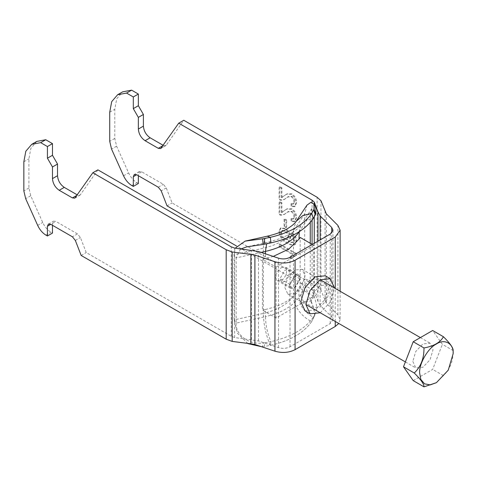 <?xml version="1.0" encoding="UTF-8"?>
<svg xmlns="http://www.w3.org/2000/svg" width="477" height="477" viewBox="0 0 477 477"><rect width="100%" height="100%" fill="white"/><g stroke="black" fill="none" stroke-linecap="round" stroke-linejoin="round"><path stroke-width="0.36" stroke-dasharray="2.38 1.79" d="M436.312 382.733L443.425 375.614C450.091 369.15 453.335 360.797 453.15 350.559L442.376 344.34L432.651 330.507M413.207 380.622L432.651 369.395L442.376 344.34M412.826 361.399L415.783 367.94L422.932 367.23L430.075 359.688L433.033 349.73L430.075 343.19L422.932 343.899L415.783 351.436L412.826 361.399M443.425 375.614L432.651 369.395M284.852 287.512L287.81 294.053L294.953 293.343L302.096 285.801L305.059 275.843L302.096 269.302L294.953 270.012L287.81 277.554L284.852 287.512M290.07 284.495L294.953 276.04L298.405 275.694L299.836 278.86L294.953 287.315L291.501 287.661L290.07 284.495L279.969 278.663L281.4 281.824L284.852 281.484L289.736 273.023L288.305 269.863L284.852 270.209L279.969 278.663M310.95 301.607L313.663 307.605L320.21 306.955L326.763 300.039L329.476 290.916L326.763 284.918L320.21 285.568L313.663 292.479L310.95 301.607M300.85 295.776L303.563 301.768L310.11 301.124L316.656 294.208L319.369 285.079L316.656 279.087L310.11 279.731L303.563 286.647L300.85 295.776M52.476 225.293L52.476 223.349L53.46 221.167L55.845 221.406L77.471 233.891L80.392 237.522L86.224 252.554L231.244 336.279L234.666 337.549L258.474 340.936L278.52 347.62C282.694 348.806 286.522 348.514 290.022 346.749L330.197 323.549L332.988 319.662L331.712 316.913L320.139 305.334L320.139 239.919M305.041 310.873L315.16 309.871L325.284 299.186L329.476 285.079L325.284 275.813M320.24 312.775L330.334 302.102L334.526 288.025M320.139 305.334L317.956 301.267L314.265 291.59L312.071 289.617L236.425 245.941M340.131 291.262L340.131 319.662L337.901 314.85L326.328 303.277L320.961 290.153L317.122 286.701L172.102 202.969L166.27 187.938L163.349 184.313L141.723 171.821L139.338 171.589L138.354 173.765L138.354 175.709M340.131 319.662L338.771 323.472M281.251 197.734L281.251 188.224L279.093 186.978L279.093 199.69L279.766 199.303L281.263 199.905L284.495 199.35L288.287 196.625L291.936 196.357C293.701 197.639 294.613 199.344 294.661 201.473L293.79 203.727L291.644 203.411L290.97 203.804L291.185 206.422L291.858 206.028L295.185 206.332L296.605 202.54C296.533 198.915 294.983 196.023 291.96 193.877L287.136 193.835L281.251 197.734L286.462 194.222L291.286 194.264C294.309 196.411 295.859 199.303 295.931 202.928L294.512 206.72L291.185 206.422M290.97 203.804L293.116 204.114L293.993 201.86C293.939 199.732 293.027 198.027 291.262 196.745L287.613 197.013L283.821 199.744L280.589 200.292L279.093 199.69M281.251 188.224L281.925 187.831L279.766 186.585L279.093 186.978M281.925 197.347L281.925 187.831M285.049 195.278L284.375 195.671M291.96 193.877L291.286 194.264M296.605 202.54L295.931 202.928M291.644 203.411L291.858 206.028M294.661 201.473L293.993 201.86M291.936 196.357L291.262 196.745M286.063 198.193L285.389 198.581M281.263 199.905L280.589 200.292M279.766 186.585L279.766 199.303M281.251 212.688L281.251 203.178L279.093 201.932L279.093 214.644L279.766 214.256L281.263 214.859L284.495 214.31L288.287 211.579L291.936 211.311C293.701 212.593 294.613 214.298 294.661 216.433L293.79 218.681L291.644 218.371L290.97 218.758L291.185 221.376L291.858 220.988L295.185 221.292L296.605 217.5C296.533 213.869 294.983 210.983 291.96 208.831L287.136 208.789L281.251 212.688L286.462 209.182L291.286 209.218C294.309 211.371 295.859 214.256 295.931 217.888L294.512 221.68L291.185 221.376M290.97 218.758L293.116 219.068L293.993 216.82C293.939 214.686 293.027 212.98 291.262 211.699L287.613 211.967L283.821 214.698L280.589 215.246L279.093 214.644M281.251 203.178L281.925 202.791L279.766 201.544L279.093 201.932M281.925 212.301L281.925 202.791M285.049 210.238L284.375 210.625M291.96 208.831L291.286 209.218M296.605 217.5L295.931 217.888M291.644 218.371L291.858 220.988M294.661 216.433L293.993 216.82M291.936 211.311L291.262 211.699M286.063 213.147L285.389 213.535M281.263 214.859L280.589 215.246M279.766 201.544L279.766 214.256M284.059 219.259L284.059 226.486L286.003 227.607L286.003 220.38L284.059 219.259L284.733 218.865L284.733 226.098L286.677 227.219L286.003 227.607M284.059 226.486L284.733 226.098M286.003 220.38L286.677 219.992L284.733 218.865M286.677 227.219L286.677 219.992M281.496 232.561C281.74 235.316 283.028 237.433 285.359 238.923L287.804 239.245L288.835 236.896C288.68 234.255 287.488 232.251 285.246 230.88L282.396 230.427L281.496 232.561L280.822 232.949C281.072 235.704 282.354 237.826 284.686 239.311L285.359 238.923M284.686 239.311L287.13 239.633L288.162 237.284L288.835 236.896M288.162 237.284C288.007 234.642 286.814 232.639 284.572 231.267L285.246 230.88M284.572 231.267L281.722 230.814L280.822 232.949M291.614 233.092C294.375 235.209 295.812 237.91 295.931 241.195C295.955 243.216 295.317 244.51 294.023 245.077C291.9 245.452 289.557 244.802 286.975 243.127C282.342 240.855 279.641 237.021 278.878 231.637L280.345 228.233L284.638 228.817C287.893 230.85 289.718 233.819 290.105 237.713L288.722 240.861L287.887 241.159C290.105 242.656 291.972 242.96 293.492 242.072L294.166 241.684C292.645 242.572 290.779 242.268 288.561 240.772L289.396 240.468L290.779 237.325C290.392 233.432 288.567 230.463 285.312 228.429L281.019 227.845L279.552 231.25C280.315 236.634 283.016 240.468 287.649 242.739C290.231 244.415 292.574 245.059 294.697 244.689C295.99 244.123 296.628 242.829 296.605 240.807C296.485 237.522 295.048 234.821 292.288 232.704L291.614 233.092L291.399 235.459L292.073 235.072L293.802 236.968L294.661 239.853L294.166 241.684L293.111 242.352L293.993 240.241L293.128 237.355L291.399 235.459M294.428 244.874L295.102 244.486L294.428 244.874M292.288 232.704L292.073 235.072M296.605 240.807L295.931 241.195M287.649 242.739L286.975 243.127M279.552 231.25L278.878 231.637M285.312 228.429L284.638 228.817M290.779 237.325L290.105 237.713M288.561 240.772L287.887 241.159M294.661 239.853L293.993 240.241M293.802 236.968L293.128 237.355M295.931 254.032L279.093 244.307L279.093 246.8L292.216 254.378L292.89 253.991L289.736 257.431L291.721 258.582L294.673 255.785L296.605 255.249L295.931 255.636L295.931 254.032L296.605 253.645L279.766 243.92L279.766 246.412L279.093 246.8M295.931 255.636L293.999 256.173L291.721 258.582M289.736 257.431L292.216 254.378M279.093 244.307L279.766 243.92M296.605 255.249L296.605 253.645M290.41 257.043L292.395 258.194M279.766 246.412L292.89 253.991M138.354 183.49L136.875 182.637C133.423 180.527 130.662 177.277 128.599 172.883L116.609 146.177L114.778 138.431L114.778 109.275L116.752 98.739L122.672 91.834M163.158 145.312L165.734 145.658L166.27 145.163L183.77 120.264M167.051 205.891L172.102 202.969M36.795 141.413L30.874 148.317L28.9 158.859L28.9 188.01L30.731 195.761L42.721 222.467C44.784 226.861 47.545 230.111 50.997 232.216L52.476 233.068M97.892 169.848L80.392 194.741L79.856 195.242L77.28 194.89M81.173 255.469L86.224 252.554M306.92 205.199L304.696 213.893L304.696 279.111L310.253 280.345C310.116 290.332 319.447 303.915 315.792 312.614L313.306 317.193L311.719 321.504L314.087 316.865C317.199 308.1 304.427 292.013 304.696 279.111L293.45 296.02C292.908 305.006 301.589 317.11 311.719 321.504C303.825 332.886 290.022 340.852 270.328 345.402L264.3 346.475L264.932 342.784L270.936 341.657C267.502 333.626 265.677 325.284 265.45 316.627L236.163 323.12L236.163 257.896L234.028 254.688L235.161 248.213M310.253 243.264L310.253 280.345L299.007 297.254C292.544 306.443 281.358 312.9 265.45 316.627L265.45 309.484L262.439 310.151L262.439 259.22L265.45 258.552L265.45 253.824M265.45 309.484C281.358 305.757 292.544 299.294 299.007 290.111L300.164 288.37L300.164 237.439M310.253 222.425L310.253 215.121L299.007 232.031M281.585 267.543L285.306 267.031L286.361 268.33L286.725 270.507L286.361 273.249L285.306 276.105L283.654 278.622L281.585 280.375L277.447 280.643L276.094 279.176L275.611 276.922L276.094 274.257L277.447 271.568L279.397 269.225L281.585 267.543M247.921 343.619L237.403 333.208L234.028 319.912L234.028 254.688L263.316 248.201C277.602 244.85 287.649 239.049 293.45 230.802L293.45 296.02C287.649 304.272 277.602 310.068 263.316 313.419L263.316 248.201L264.3 239.925L267.203 236.222M264.932 342.784L263.203 342.975L262.553 346.618L264.3 346.475M262.553 346.618L261.277 346.636M314.087 316.865L315.357 313.669M311.719 321.504C303.879 332.863 290.082 340.828 270.328 345.402L270.936 341.657C291.143 336.971 305.268 328.814 313.306 317.193C304.362 312.346 299.598 305.697 299.007 297.254L299.007 290.111M270.328 345.402C265.939 335.14 263.602 324.479 263.316 313.419L234.028 319.912L236.163 323.12C235.113 333.632 247.784 345.288 263.203 342.975M315.959 207.722L311.875 208.497L310.253 215.121L304.696 213.893L293.45 230.802L293.534 228.984L296.211 221.304M240.432 249.161L236.163 257.896L261.098 252.369M273.261 256.423L265.45 258.552M276.094 267.102L313.818 245.321L313.818 296.253L276.094 318.034L276.094 267.102L262.439 259.22M313.818 245.321L312.298 244.445M294.953 288.096L300.51 278.467L298.882 274.871L294.953 275.259L289.396 284.888L291.024 288.484L294.953 288.096M276.094 318.034L262.439 310.151M313.818 296.253L300.164 288.37M299.836 278.86L289.736 273.023M290.022 346.749L290.022 257.306M330.197 323.549L330.197 234.106M335.253 321.438L335.253 288.442M314.265 291.59L314.265 243.306M314.265 216.922L314.265 204.8M312.071 289.617L312.071 244.313M312.071 220.183L312.071 202.498M317.122 286.701L317.122 197.257M320.961 290.153L320.961 200.71M325.075 300.951L325.075 211.508M317.956 301.267L317.956 241.177M326.328 303.277L326.328 213.833M337.901 314.85L337.901 225.406M331.712 316.913L331.712 232.967M278.52 347.62L278.52 258.182M258.474 340.936L258.474 251.498M251.427 339.678L251.427 250.234M234.666 337.549L234.666 248.106M231.244 336.279L231.244 246.842M123.549 175.798L128.599 172.883M131.825 185.553L136.875 182.637M114.778 138.431L109.728 141.347M116.609 146.177L111.552 149.092M141.723 171.821L138.354 173.765M158.298 187.228L163.349 184.313M166.27 187.938L161.214 190.854M161.214 148.079L166.27 145.163M163.349 145.419L162.901 145.682M109.728 112.19L114.778 109.275M45.947 235.131L50.997 232.216M37.671 225.382L42.721 222.467M30.731 195.761L25.675 198.676M28.9 188.01L23.85 190.931M52.476 223.349L55.845 221.406M75.336 240.438L80.392 237.522M77.471 233.891L72.421 236.807M77.024 195.266L77.471 195.004M80.392 194.741L75.336 197.657M23.85 161.775L28.9 158.859M299.007 231.84L301.166 224.607L301.816 223.713L305.691 220.457L313.306 218.43M270.936 242.888L268.491 242.036L266.661 243.795M302.096 269.302L320.186 279.749M420.38 337.591L430.075 343.19M287.81 294.053L305.9 304.493M405.372 361.924L415.783 367.94M288.305 269.863L298.405 275.694M281.4 281.824L291.501 287.661M313.663 307.605L303.563 301.768M316.656 279.087L326.763 284.918M332.988 230.218L332.988 319.662M282.825 196.995L282.151 197.383M287.136 193.835L286.462 194.222M295.185 206.332L294.512 206.72M293.79 203.727L293.116 204.114M288.287 196.625L287.613 197.013M284.495 199.35L283.821 199.744M282.825 211.955L282.151 212.343M287.136 208.789L286.462 209.182M295.185 221.292L294.512 221.68M293.79 218.681L293.116 219.068M288.287 211.579L287.613 211.967M284.495 214.31L283.821 214.698M287.13 239.633L287.804 239.245M281.722 230.814L282.396 230.427M281.019 227.845L280.345 228.233M289.396 240.468L288.722 240.861M294.673 255.785L293.999 256.173M139.338 171.589L134.287 174.504M165.734 145.658L160.683 148.574M48.41 224.083L53.46 221.167M74.806 198.158L79.856 195.242M311.875 208.497L301.172 224.601C299.496 227.434 295.794 230.588 290.064 234.07L280.464 238.524L268.491 242.036L246.436 246.919M298.882 274.871L285.306 267.031M277.447 280.643L291.024 288.484"/><path stroke-width="0.72" d="M453.15 353.672L448.243 370.176L436.401 382.679L430.236 384.885L424.554 383.854L420.827 379.453L419.653 373.014C418.901 363.873 428.113 347.918 436.401 344C444.689 338.348 453.901 343.667 453.15 353.672L453.15 350.559C453.275 347.87 450.038 343.261 443.425 336.726C440.349 342.426 433.867 346.171 423.981 347.954C424.113 358.34 420.869 366.694 414.263 373.014C420.929 379.62 424.166 384.235 423.981 386.841L436.401 382.679M443.425 336.726L432.651 330.507L413.207 341.735L403.488 366.789L413.207 380.622L423.981 386.841M423.981 347.954L413.207 341.735M414.263 373.014L403.488 366.789M331.712 232.967L331.712 227.469L332.988 230.218L330.197 234.106L290.022 257.306C286.522 259.077 282.694 259.369 278.52 258.182L258.474 251.498L234.666 248.106L231.244 246.842L97.892 169.848L92.836 172.763L74.806 198.158L72.421 197.919L59.214 190.293C55.147 187.455 52.905 183.562 52.476 178.625L52.476 166.962L47.426 158.209L47.426 146.546L52.476 143.631L45.738 139.737L40.688 142.653L31.738 144.334L25.818 151.233L23.85 161.775L23.85 190.931L25.675 198.676L37.671 225.382C39.734 229.777 42.495 233.026 45.947 235.131L47.426 235.984L47.426 226.265L48.41 224.083L50.795 224.321L72.421 236.807L75.336 240.438L81.173 255.469L226.193 339.195L232.174 341.413L250.878 343.792L250.878 254.348L254.903 255.07L274.949 261.754C282.247 263.829 288.955 263.322 295.072 260.221L295.072 349.665L335.253 326.465L335.253 321.438M138.354 175.709L138.354 183.49L133.304 186.406L131.825 185.553C128.373 183.442 125.612 180.193 123.549 175.798L111.552 149.092L109.728 141.347L109.728 112.19L111.696 101.655L117.616 94.75L126.566 93.075L133.304 96.962L138.354 94.047L138.354 105.715L143.404 114.462L138.354 117.378L138.354 129.046C138.783 133.983 141.025 137.871 145.091 140.709L158.298 148.341L160.683 148.574L178.714 123.185L183.77 120.264L317.122 197.257L320.961 200.71L326.328 213.833L337.901 225.406L340.131 230.218L335.253 237.027L295.072 260.221M334.526 288.025L330.334 278.729L325.284 275.813L315.16 276.815L305.041 287.5L300.85 301.607L305.041 310.873L310.092 313.788L320.24 312.775M330.334 278.729L320.21 279.731L310.092 290.415L305.9 304.523L310.092 313.788M317.956 241.177L317.956 211.83L314.265 202.147L312.071 200.173L178.714 123.185M317.956 211.83L320.139 215.896L331.712 227.469M338.771 323.472L335.253 326.465M295.072 349.665C288.955 352.759 282.247 353.272 274.949 351.191L274.949 261.754M250.878 343.792L254.903 344.507L274.949 351.191M92.836 172.763L226.193 249.757L232.174 251.969L250.878 254.348M143.404 114.462L143.404 126.131C143.833 131.068 146.081 134.955 150.142 137.793L163.349 145.419L158.298 148.341M236.425 245.941L167.051 205.891L161.214 190.854L158.298 187.228L136.672 174.737L134.287 174.504L133.304 176.681L133.304 186.406M138.354 105.715L133.304 108.631L138.354 117.378M133.304 96.962L133.304 108.631M126.566 93.075L131.616 90.159L138.354 94.047M117.616 94.75L122.672 91.834L131.616 90.159M72.421 197.919L77.471 195.004L64.264 187.378C60.203 184.539 57.955 180.646 57.526 175.709L57.526 164.046L52.476 166.962M52.476 225.293L52.476 233.068L47.426 235.984M57.526 164.046L52.476 155.293L47.426 158.209M52.476 155.293L52.476 143.631M45.738 139.737L36.795 141.413L31.738 144.334M47.426 146.546L40.688 142.653M264.3 238.542L270.328 237.319C290.022 232.74 303.825 224.774 311.719 213.416L302.829 215.568L296.211 221.304L306.92 205.199L310.819 202.379L313.908 204.12L314.087 209.075L311.719 213.416L313.306 218.43C305.167 230.081 291.042 238.238 270.936 242.888L264.932 244.135L264.3 238.542L262.553 238.828L263.203 244.439L264.932 244.135M310.253 243.264L310.253 222.425M273.261 256.423L288.818 249.036L299.007 239.174L300.164 237.439L312.298 244.445M261.277 346.636L247.921 343.619M235.161 248.213L245.148 241.112L262.553 238.828M313.306 218.43L315.792 214.078L315.959 207.722L313.908 204.12M263.203 244.439L246.436 246.919L240.432 249.161M296.211 221.304C295.847 221.71 294.899 224.107 287.255 228.811C282.348 231.756 275.664 234.225 267.203 236.222L270.328 237.319C289.98 232.77 303.777 224.804 311.719 213.416M335.253 288.442L335.253 237.027M314.265 243.306L314.265 216.922M314.265 204.8L314.265 202.147M312.071 244.313L312.071 220.183M312.071 202.498L312.071 200.173M320.139 239.919L320.139 215.896M254.903 344.507L254.903 255.07M232.174 341.413L232.174 251.969M226.193 339.195L226.193 249.757M145.091 140.709L150.142 137.793M143.404 126.131L138.354 129.046M133.304 176.681L136.672 174.737M52.476 178.625L57.526 175.709M64.264 187.378L59.214 190.293M50.795 224.321L47.426 226.265M266.661 243.795L265.45 251.409C281.382 247.688 292.568 241.231 299.007 232.031L299.007 231.84M265.45 253.824L265.45 251.409L261.098 252.369M299.228 231.703L299.007 239.174M315.792 214.078L314.087 209.075M270.936 242.888L270.328 237.319M313.711 210.011L315.357 215.02M320.186 279.749L420.38 337.591M305.9 304.493L405.372 361.924M340.131 230.218L340.131 291.262M267.203 236.222L245.148 241.112"/></g></svg>
